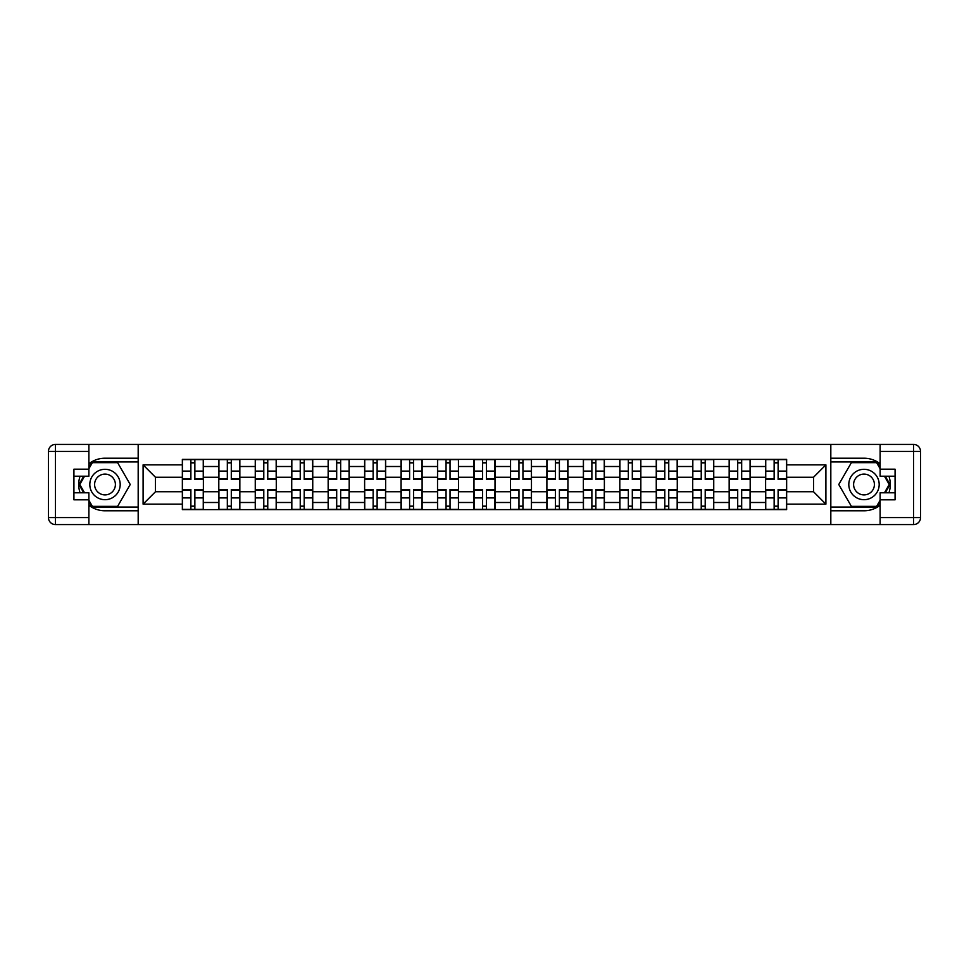 <?xml version="1.0" encoding="UTF-8"?>
<svg xmlns="http://www.w3.org/2000/svg" width="969" height="969" viewBox="0 0 969 969"><rect width="100%" height="100%" fill="white"/><g stroke="black" fill="none" stroke-linecap="round" stroke-linejoin="round"><path stroke-width="1.45" d="M88.882 505.261A26.284 26.284 0 0 0 105.003 510.784L138.179 510.784L138.179 524.58L830.821 524.58L830.821 510.784L863.997 510.784A26.284 26.284 0 0 0 880.118 505.261M880.118 463.739A26.284 26.284 0 0 0 863.997 458.216L830.821 458.216L830.821 444.42L138.179 444.42L138.179 458.216L105.003 458.216A26.284 26.284 0 0 0 88.882 463.739M218.8 509.621L218.8 466.501L203.381 466.501L203.381 509.621M203.381 466.501L203.381 459.379M218.8 466.501L218.8 459.379M239.84 459.379L239.84 509.621M255.259 509.621L255.259 459.379M276.286 459.379L276.286 509.621M291.717 509.621L291.717 459.379M312.745 459.379L312.745 509.621M328.164 509.621L328.164 459.379M349.203 459.379L349.203 509.621M364.623 509.621L364.623 459.379M385.65 459.379L385.65 509.621M401.081 509.621L401.081 459.379M422.109 459.379L422.109 509.621M437.528 509.621L437.528 459.379M458.567 459.379L458.567 509.621M473.986 509.621L473.986 459.379M495.014 459.379L495.014 509.621M510.433 509.621L510.433 459.379M531.472 459.379L531.472 509.621M546.891 509.621L546.891 459.379M567.919 459.379L567.919 509.621M583.35 509.621L583.35 459.379M604.377 459.379L604.377 509.621M619.797 509.621L619.797 459.379M640.836 459.379L640.836 509.621M656.255 509.621L656.255 459.379M677.283 459.379L677.283 509.621M692.714 509.621L692.714 459.379M713.741 459.379L713.741 509.621M729.16 509.621L729.16 459.379M750.2 459.379L750.2 509.621M765.619 509.621L765.619 459.379M765.619 491.743L750.2 491.743M729.16 491.743L713.741 491.743M692.714 491.743L677.283 491.743M656.255 491.743L640.836 491.743M619.797 491.743L604.377 491.743M583.35 491.743L567.919 491.743M546.891 491.743L531.472 491.743M510.433 491.743L495.014 491.743M473.986 491.743L458.567 491.743M437.528 491.743L422.109 491.743M401.081 491.743L385.65 491.743M364.623 491.743L349.203 491.743M328.164 491.743L312.745 491.743M291.717 491.743L276.286 491.743M255.259 491.743L239.84 491.743M218.8 491.743L203.381 491.743M765.619 477.257L750.2 477.257M729.16 477.257L713.741 477.257M692.714 477.257L677.283 477.257M656.255 477.257L640.836 477.257M619.797 477.257L604.377 477.257M583.35 477.257L567.919 477.257M546.891 477.257L531.472 477.257M510.433 477.257L495.014 477.257M473.986 477.257L458.567 477.257M437.528 477.257L422.109 477.257M401.081 477.257L385.65 477.257M364.623 477.257L349.203 477.257M328.164 477.257L312.745 477.257M291.717 477.257L276.286 477.257M255.259 477.257L239.84 477.257M218.8 477.257L203.381 477.257M155.476 491.743L182.354 491.743L182.354 477.257L155.476 477.257L155.476 491.743L143.097 504.134L143.097 464.866L182.354 464.866L182.354 477.257M786.646 477.257L786.646 491.743L813.524 491.743L813.524 477.257L786.646 477.257L786.646 459.379L182.354 459.379L182.354 464.866M786.646 464.866L825.903 464.866L825.903 504.134L786.646 504.134L786.646 491.743M182.354 491.743L182.354 509.621L786.646 509.621L786.646 504.134M182.354 504.134L143.097 504.134M830.578 524.58L830.578 444.42M138.422 524.58L138.422 444.42M194.854 506.121L190.881 506.121M190.881 462.879L194.854 462.879M231.3 506.121L227.327 506.121M227.327 462.879L231.3 462.879M267.759 506.121L263.786 506.121M263.786 462.879L267.759 462.879M304.218 506.121L300.245 506.121M300.245 462.879L304.218 462.879M340.664 506.121L336.691 506.121M336.691 462.879L340.664 462.879M377.123 506.121L373.15 506.121M373.15 462.879L377.123 462.879M413.581 506.121L409.608 506.121M409.608 462.879L413.581 462.879M450.028 506.121L446.055 506.121M446.055 462.879L450.028 462.879M486.486 506.121L482.514 506.121M482.514 462.879L486.486 462.879M522.945 506.121L518.972 506.121M518.972 462.879L522.945 462.879M559.392 506.121L555.419 506.121M555.419 462.879L559.392 462.879M595.85 506.121L591.877 506.121M591.877 462.879L595.85 462.879M632.309 506.121L628.336 506.121M628.336 462.879L632.309 462.879M668.755 506.121L664.782 506.121M664.782 462.879L668.755 462.879M705.214 506.121L701.241 506.121M701.241 462.879L705.214 462.879M741.673 506.121L737.7 506.121M737.7 462.879L741.673 462.879M778.119 506.121L774.146 506.121M774.146 462.879L778.119 462.879M143.097 464.866L155.476 477.257M813.524 491.743L825.903 504.134M813.524 477.257L825.903 464.866M194.854 479.473L194.854 459.609L203.26 459.609L203.26 479.473L194.854 479.473M190.881 462.649L194.854 462.649M194.854 459.609L182.463 459.609L182.463 479.473L190.881 479.473L190.881 459.609L187.489 459.609M190.881 489.527L190.881 509.391L182.463 509.391L182.463 489.527L190.881 489.527M194.854 506.351L190.881 506.351M190.881 509.391L203.26 509.391L203.26 489.527L194.854 489.527L194.854 509.391L198.245 509.391M231.3 479.473L231.3 459.609L239.718 459.609L239.718 479.473L231.3 479.473M227.327 462.649L231.3 462.649M231.3 459.609L218.921 459.609L218.921 479.473L227.327 479.473L227.327 459.609L223.948 459.609M267.759 479.473L267.759 459.609L276.177 459.609L276.177 479.473L267.759 479.473M263.786 462.649L267.759 462.649M267.759 459.609L255.38 459.609L255.38 479.473L263.786 479.473L263.786 459.609L260.395 459.609M80.052 476.203A26.284 26.284 0 0 0 80.052 492.797M138.179 444.42L88.882 444.42L88.882 476.203L73.923 476.203M138.179 524.58L55.463 524.58A7.013 7.013 0 0 1 48.45 517.567L48.45 451.433A7.013 7.013 0 0 1 55.463 444.42L88.882 444.42M138.179 510.784L138.179 458.216M73.923 492.797L88.882 492.797L88.882 524.58M88.882 469.19L73.923 469.19L73.923 499.81L88.882 499.81M138.179 461.947L91.982 461.947L88.882 467.324M88.882 501.676L91.982 507.053L138.179 507.053M83.746 476.203L78.961 484.5L83.746 492.797M888.948 492.797A26.284 26.284 0 0 0 888.948 476.203M830.821 524.58L880.118 524.58L880.118 492.797L895.077 492.797M830.821 444.42L913.537 444.42A7.013 7.013 0 0 1 920.55 451.433L920.55 517.567A7.013 7.013 0 0 1 913.537 524.58L880.118 524.58M830.821 458.216L830.821 510.784M895.077 476.203L880.118 476.203L880.118 444.42M880.118 499.81L895.077 499.81L895.077 469.19L880.118 469.19M830.821 507.053L877.018 507.053L880.118 501.676M880.118 467.324L877.018 461.947L830.821 461.947M885.254 492.797L890.039 484.5L885.254 476.203M89.814 484.5A15.189 15.189 0 0 0 105.003 499.689A15.189 15.189 0 0 0 120.192 484.5A15.189 15.189 0 0 0 105.003 469.311A15.189 15.189 0 0 0 89.814 484.5M94.599 484.5A10.405 10.405 0 0 0 105.003 494.905A10.405 10.405 0 0 0 115.396 484.5A10.405 10.405 0 0 0 105.003 474.095A10.405 10.405 0 0 0 94.599 484.5M88.882 468.73L92.382 462.649L117.612 462.649L130.234 484.5L117.612 506.351L92.382 506.351L88.882 500.27M84.557 492.797L79.773 484.5L84.557 476.203M848.808 484.5A15.189 15.189 0 0 0 863.997 499.689A15.189 15.189 0 0 0 879.186 484.5A15.189 15.189 0 0 0 863.997 469.311A15.189 15.189 0 0 0 848.808 484.5M853.604 484.5A10.405 10.405 0 0 0 863.997 494.905A10.405 10.405 0 0 0 874.401 484.5A10.405 10.405 0 0 0 863.997 474.095A10.405 10.405 0 0 0 853.604 484.5M880.118 500.27L876.618 506.351L851.388 506.351L838.766 484.5L851.388 462.649L876.618 462.649L880.118 468.73M884.443 476.203L889.227 484.5L884.443 492.797M227.327 489.527L227.327 509.391L218.921 509.391L218.921 489.527L227.327 489.527M231.3 506.351L227.327 506.351M227.327 509.391L239.718 509.391L239.718 489.527L231.3 489.527L231.3 509.391L234.692 509.391M263.786 489.527L263.786 509.391L255.38 509.391L255.38 489.527L263.786 489.527M267.759 506.351L263.786 506.351M263.786 509.391L276.177 509.391L276.177 489.527L267.759 489.527L267.759 509.391L271.15 509.391M304.218 479.473L304.218 459.609L312.624 459.609L312.624 479.473L304.218 479.473M300.245 462.649L304.218 462.649M304.218 459.609L291.826 459.609L291.826 479.473L300.245 479.473L300.245 459.609L296.853 459.609M340.664 479.473L340.664 459.609L349.082 459.609L349.082 479.473L340.664 479.473M336.691 462.649L340.664 462.649M340.664 459.609L328.285 459.609L328.285 479.473L336.691 479.473L336.691 459.609L333.312 459.609M377.123 479.473L377.123 459.609L385.541 459.609L385.541 479.473L377.123 479.473M373.15 462.649L377.123 462.649M377.123 459.609L364.744 459.609L364.744 479.473L373.15 479.473L373.15 459.609L369.758 459.609M300.245 489.527L300.245 509.391L291.826 509.391L291.826 489.527L300.245 489.527M304.218 506.351L300.245 506.351M300.245 509.391L312.624 509.391L312.624 489.527L304.218 489.527L304.218 509.391L307.597 509.391M336.691 489.527L336.691 509.391L328.285 509.391L328.285 489.527L336.691 489.527M340.664 506.351L336.691 506.351M336.691 509.391L349.082 509.391L349.082 489.527L340.664 489.527L340.664 509.391L344.056 509.391M373.15 489.527L373.15 509.391L364.744 509.391L364.744 489.527L373.15 489.527M377.123 506.351L373.15 506.351M373.15 509.391L385.541 509.391L385.541 489.527L377.123 489.527L377.123 509.391L380.514 509.391M413.581 479.473L413.581 459.609L421.987 459.609L421.987 479.473L413.581 479.473M409.608 462.649L413.581 462.649M413.581 459.609L401.19 459.609L401.19 479.473L409.608 479.473L409.608 459.609L406.217 459.609M409.608 489.527L409.608 509.391L401.19 509.391L401.19 489.527L409.608 489.527M413.581 506.351L409.608 506.351M409.608 509.391L421.987 509.391L421.987 489.527L413.581 489.527L413.581 509.391L416.961 509.391M450.028 479.473L450.028 459.609L458.446 459.609L458.446 479.473L450.028 479.473M446.055 462.649L450.028 462.649M450.028 459.609L437.649 459.609L437.649 479.473L446.055 479.473L446.055 459.609L442.676 459.609M446.055 489.527L446.055 509.391L437.649 509.391L437.649 489.527L446.055 489.527M450.028 506.351L446.055 506.351M446.055 509.391L458.446 509.391L458.446 489.527L450.028 489.527L450.028 509.391L453.419 509.391M486.486 479.473L486.486 459.609L494.905 459.609L494.905 479.473L486.486 479.473M482.514 462.649L486.486 462.649M486.486 459.609L474.095 459.609L474.095 479.473L482.514 479.473L482.514 459.609L479.122 459.609M482.514 489.527L482.514 509.391L474.095 509.391L474.095 489.527L482.514 489.527M486.486 506.351L482.514 506.351M482.514 509.391L494.905 509.391L494.905 489.527L486.486 489.527L486.486 509.391L489.878 509.391M522.945 479.473L522.945 459.609L531.351 459.609L531.351 479.473L522.945 479.473M518.972 462.649L522.945 462.649M522.945 459.609L510.554 459.609L510.554 479.473L518.972 479.473L518.972 459.609L515.581 459.609M518.972 489.527L518.972 509.391L510.554 509.391L510.554 489.527L518.972 489.527M522.945 506.351L518.972 506.351M518.972 509.391L531.351 509.391L531.351 489.527L522.945 489.527L522.945 509.391L526.324 509.391M559.392 479.473L559.392 459.609L567.81 459.609L567.81 479.473L559.392 479.473M555.419 462.649L559.392 462.649M559.392 459.609L547.013 459.609L547.013 479.473L555.419 479.473L555.419 459.609L552.039 459.609M555.419 489.527L555.419 509.391L547.013 509.391L547.013 489.527L555.419 489.527M559.392 506.351L555.419 506.351M555.419 509.391L567.81 509.391L567.81 489.527L559.392 489.527L559.392 509.391L562.783 509.391M595.85 479.473L595.85 459.609L604.256 459.609L604.256 479.473L595.85 479.473M591.877 462.649L595.85 462.649M595.85 459.609L583.459 459.609L583.459 479.473L591.877 479.473L591.877 459.609L588.486 459.609M591.877 489.527L591.877 509.391L583.459 509.391L583.459 489.527L591.877 489.527M595.85 506.351L591.877 506.351M591.877 509.391L604.256 509.391L604.256 489.527L595.85 489.527L595.85 509.391L599.242 509.391M632.309 479.473L632.309 459.609L640.715 459.609L640.715 479.473L632.309 479.473M628.336 462.649L632.309 462.649M632.309 459.609L619.918 459.609L619.918 479.473L628.336 479.473L628.336 459.609L624.944 459.609M628.336 489.527L628.336 509.391L619.918 509.391L619.918 489.527L628.336 489.527M632.309 506.351L628.336 506.351M628.336 509.391L640.715 509.391L640.715 489.527L632.309 489.527L632.309 509.391L635.688 509.391M668.755 479.473L668.755 459.609L677.174 459.609L677.174 479.473L668.755 479.473M664.782 462.649L668.755 462.649M668.755 459.609L656.376 459.609L656.376 479.473L664.782 479.473L664.782 459.609L661.403 459.609M664.782 489.527L664.782 509.391L656.376 509.391L656.376 489.527L664.782 489.527M668.755 506.351L664.782 506.351M664.782 509.391L677.174 509.391L677.174 489.527L668.755 489.527L668.755 509.391L672.147 509.391M705.214 479.473L705.214 459.609L713.62 459.609L713.62 479.473L705.214 479.473M701.241 462.649L705.214 462.649M705.214 459.609L692.823 459.609L692.823 479.473L701.241 479.473L701.241 459.609L697.85 459.609M701.241 489.527L701.241 509.391L692.823 509.391L692.823 489.527L701.241 489.527M705.214 506.351L701.241 506.351M701.241 509.391L713.62 509.391L713.62 489.527L705.214 489.527L705.214 509.391L708.605 509.391M741.673 479.473L741.673 459.609L750.079 459.609L750.079 479.473L741.673 479.473M737.7 462.649L741.673 462.649M741.673 459.609L729.282 459.609L729.282 479.473L737.7 479.473L737.7 459.609L734.308 459.609M737.7 489.527L737.7 509.391L729.282 509.391L729.282 489.527L737.7 489.527M741.673 506.351L737.7 506.351M737.7 509.391L750.079 509.391L750.079 489.527L741.673 489.527L741.673 509.391L745.052 509.391M778.119 479.473L778.119 459.609L786.537 459.609L786.537 479.473L778.119 479.473M774.146 462.649L778.119 462.649M778.119 459.609L765.74 459.609L765.74 479.473L774.146 479.473L774.146 459.609L770.755 459.609M774.146 489.527L774.146 509.391L765.74 509.391L765.74 489.527L774.146 489.527M778.119 506.351L774.146 506.351M774.146 509.391L786.537 509.391L786.537 489.527L778.119 489.527L778.119 509.391L781.511 509.391M729.16 466.501L713.741 466.501M692.714 466.501L677.283 466.501M656.255 466.501L640.836 466.501M619.797 466.501L604.377 466.501M583.35 466.501L567.919 466.501M546.891 466.501L531.472 466.501M510.433 466.501L495.014 466.501M473.986 466.501L458.567 466.501M437.528 466.501L422.109 466.501M401.081 466.501L385.65 466.501M364.623 466.501L349.203 466.501M328.164 466.501L312.745 466.501M291.717 466.501L276.286 466.501M255.259 466.501L239.84 466.501M765.619 466.501L750.2 466.501M729.16 502.499L713.741 502.499M692.714 502.499L677.283 502.499M656.255 502.499L640.836 502.499M619.797 502.499L604.377 502.499M583.35 502.499L567.919 502.499M546.891 502.499L531.472 502.499M510.433 502.499L495.014 502.499M473.986 502.499L458.567 502.499M437.528 502.499L422.109 502.499M401.081 502.499L385.65 502.499M364.623 502.499L349.203 502.499M328.164 502.499L312.745 502.499M291.717 502.499L276.286 502.499M255.259 502.499L239.84 502.499M218.8 502.499L203.381 502.499M765.619 502.499L750.2 502.499M194.854 478.977L203.26 478.977M194.854 471.091L203.26 471.091M182.463 478.977L190.881 478.977M182.463 471.091L190.881 471.091M190.881 490.023L182.463 490.023M190.881 497.909L182.463 497.909M203.26 490.023L194.854 490.023M203.26 497.909L194.854 497.909M231.3 478.977L239.718 478.977M231.3 471.091L239.718 471.091M218.921 478.977L227.327 478.977M218.921 471.091L227.327 471.091M267.759 478.977L276.177 478.977M267.759 471.091L276.177 471.091M255.38 478.977L263.786 478.977M255.38 471.091L263.786 471.091M88.882 451.433L55.463 451.433L55.463 517.567L88.882 517.567M48.45 451.433L55.463 451.433L55.463 444.42M55.463 524.58L55.463 517.567L48.45 517.567M880.118 517.567L913.537 517.567L913.537 451.433L880.118 451.433M920.55 517.567L913.537 517.567L913.537 524.58M913.537 444.42L913.537 451.433L920.55 451.433M227.327 490.023L218.921 490.023M227.327 497.909L218.921 497.909M239.718 490.023L231.3 490.023M239.718 497.909L231.3 497.909M263.786 490.023L255.38 490.023M263.786 497.909L255.38 497.909M276.177 490.023L267.759 490.023M276.177 497.909L267.759 497.909M304.218 478.977L312.624 478.977M304.218 471.091L312.624 471.091M291.826 478.977L300.245 478.977M291.826 471.091L300.245 471.091M340.664 478.977L349.082 478.977M340.664 471.091L349.082 471.091M328.285 478.977L336.691 478.977M328.285 471.091L336.691 471.091M377.123 478.977L385.541 478.977M377.123 471.091L385.541 471.091M364.744 478.977L373.15 478.977M364.744 471.091L373.15 471.091M300.245 490.023L291.826 490.023M300.245 497.909L291.826 497.909M312.624 490.023L304.218 490.023M312.624 497.909L304.218 497.909M336.691 490.023L328.285 490.023M336.691 497.909L328.285 497.909M349.082 490.023L340.664 490.023M349.082 497.909L340.664 497.909M373.15 490.023L364.744 490.023M373.15 497.909L364.744 497.909M385.541 490.023L377.123 490.023M385.541 497.909L377.123 497.909M413.581 478.977L421.987 478.977M413.581 471.091L421.987 471.091M401.19 478.977L409.608 478.977M401.19 471.091L409.608 471.091M409.608 490.023L401.19 490.023M409.608 497.909L401.19 497.909M421.987 490.023L413.581 490.023M421.987 497.909L413.581 497.909M450.028 478.977L458.446 478.977M450.028 471.091L458.446 471.091M437.649 478.977L446.055 478.977M437.649 471.091L446.055 471.091M446.055 490.023L437.649 490.023M446.055 497.909L437.649 497.909M458.446 490.023L450.028 490.023M458.446 497.909L450.028 497.909M486.486 478.977L494.905 478.977M486.486 471.091L494.905 471.091M474.095 478.977L482.514 478.977M474.095 471.091L482.514 471.091M482.514 490.023L474.095 490.023M482.514 497.909L474.095 497.909M494.905 490.023L486.486 490.023M494.905 497.909L486.486 497.909M522.945 478.977L531.351 478.977M522.945 471.091L531.351 471.091M510.554 478.977L518.972 478.977M510.554 471.091L518.972 471.091M518.972 490.023L510.554 490.023M518.972 497.909L510.554 497.909M531.351 490.023L522.945 490.023M531.351 497.909L522.945 497.909M559.392 478.977L567.81 478.977M559.392 471.091L567.81 471.091M547.013 478.977L555.419 478.977M547.013 471.091L555.419 471.091M555.419 490.023L547.013 490.023M555.419 497.909L547.013 497.909M567.81 490.023L559.392 490.023M567.81 497.909L559.392 497.909M595.85 478.977L604.256 478.977M595.85 471.091L604.256 471.091M583.459 478.977L591.877 478.977M583.459 471.091L591.877 471.091M591.877 490.023L583.459 490.023M591.877 497.909L583.459 497.909M604.256 490.023L595.85 490.023M604.256 497.909L595.85 497.909M632.309 478.977L640.715 478.977M632.309 471.091L640.715 471.091M619.918 478.977L628.336 478.977M619.918 471.091L628.336 471.091M628.336 490.023L619.918 490.023M628.336 497.909L619.918 497.909M640.715 490.023L632.309 490.023M640.715 497.909L632.309 497.909M668.755 478.977L677.174 478.977M668.755 471.091L677.174 471.091M656.376 478.977L664.782 478.977M656.376 471.091L664.782 471.091M664.782 490.023L656.376 490.023M664.782 497.909L656.376 497.909M677.174 490.023L668.755 490.023M677.174 497.909L668.755 497.909M705.214 478.977L713.62 478.977M705.214 471.091L713.62 471.091M692.823 478.977L701.241 478.977M692.823 471.091L701.241 471.091M701.241 490.023L692.823 490.023M701.241 497.909L692.823 497.909M713.62 490.023L705.214 490.023M713.62 497.909L705.214 497.909M741.673 478.977L750.079 478.977M741.673 471.091L750.079 471.091M729.282 478.977L737.7 478.977M729.282 471.091L737.7 471.091M737.7 490.023L729.282 490.023M737.7 497.909L729.282 497.909M750.079 490.023L741.673 490.023M750.079 497.909L741.673 497.909M778.119 478.977L786.537 478.977M778.119 471.091L786.537 471.091M765.74 478.977L774.146 478.977M765.74 471.091L774.146 471.091M774.146 490.023L765.74 490.023M774.146 497.909L765.74 497.909M786.537 490.023L778.119 490.023M786.537 497.909L778.119 497.909"/></g></svg>
